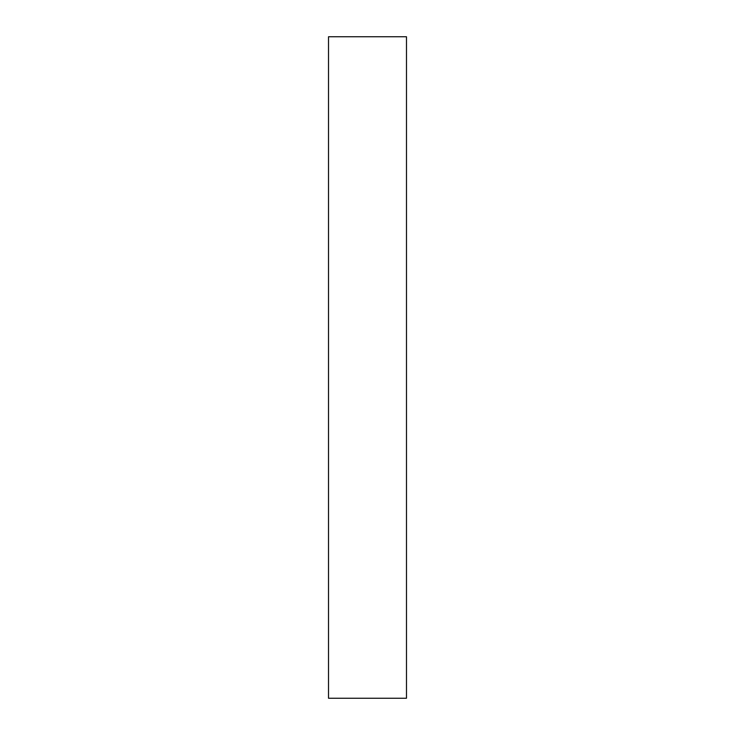 <?xml version="1.0" encoding="UTF-8"?>
<svg xmlns="http://www.w3.org/2000/svg" width="735" height="735" viewBox="0 0 735 735"><rect width="100%" height="100%" fill="white"/><g stroke="black" fill="none" stroke-linecap="round" stroke-linejoin="round"><path stroke-width="1.1" d="M328.517 698.25L406.483 698.25L406.483 36.75L328.517 36.75L328.517 698.25"/></g></svg>
